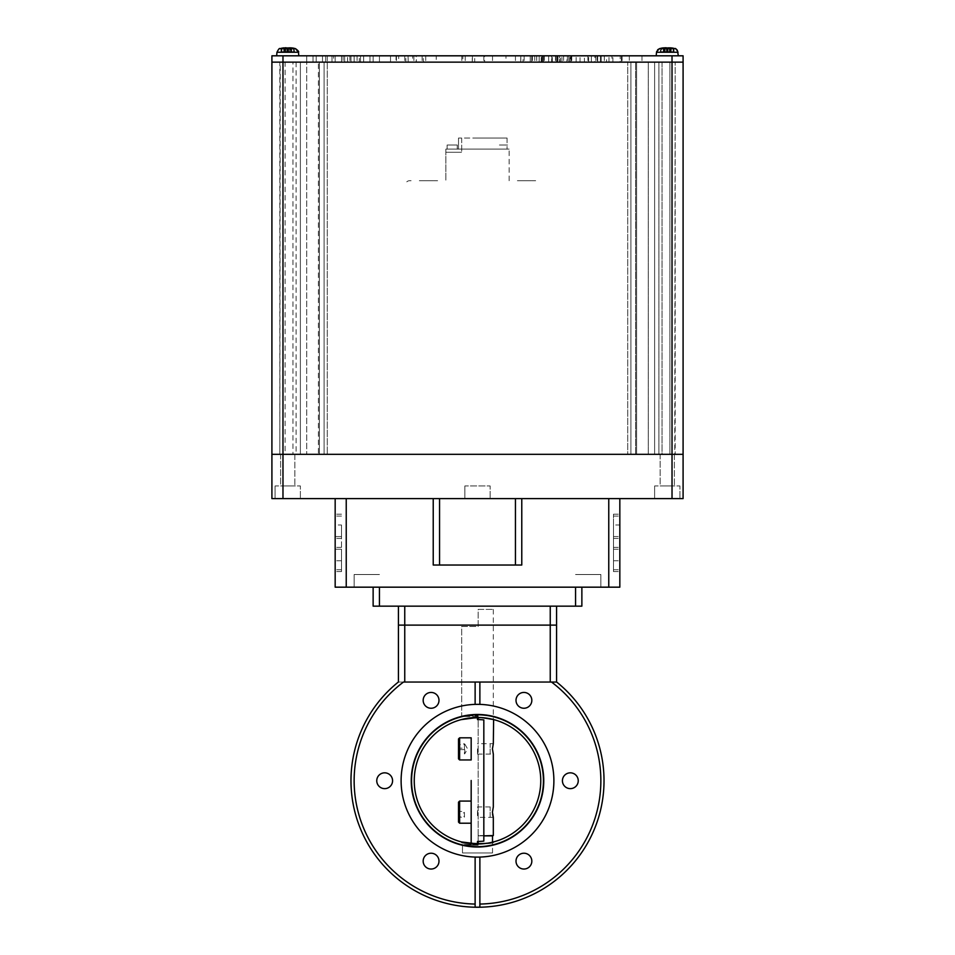 <?xml version="1.0" encoding="UTF-8"?>
<svg xmlns="http://www.w3.org/2000/svg" width="955" height="955" viewBox="0 0 955 955"><rect width="100%" height="100%" fill="white"/><g stroke="black" fill="none" stroke-linecap="round" stroke-linejoin="round"><path stroke-width="0.72" stroke-dasharray="4.78 3.58" d="M477.5 138.045L507.069 138.045L458.519 138.045L458.519 149.111L445.866 149.111L507.069 149.111L458.519 149.111L458.519 138.045L458.519 149.111L458.519 138.045L477.5 138.045M452.193 145.005L457.254 145.005L452.193 145.005C458.698 145.005 458.698 145.005 452.193 145.005C445.699 145.005 445.699 145.005 452.193 145.005M452.193 149.111L457.254 149.111L452.193 149.111C445.699 149.111 445.699 149.111 452.193 149.111C458.698 149.111 458.698 149.111 452.193 149.111M509.134 180.734L509.134 149.111L509.134 180.734M502.808 149.111C496.302 149.111 496.302 149.111 502.808 149.111C509.302 149.111 509.302 149.111 502.808 149.111C496.302 149.111 496.302 149.111 502.808 149.111C509.302 149.111 509.302 149.111 502.808 149.111M445.866 149.111L509.134 149.111L445.866 149.111L445.866 180.734L445.866 149.111L445.866 152.275L461.683 152.275L445.866 152.275L445.866 149.111M458.519 138.045L461.683 138.045L458.519 138.045M461.683 138.045L461.683 152.275L461.683 138.045M502.808 145.005C509.302 145.005 509.302 145.005 502.808 145.005C496.302 145.005 496.302 145.005 502.808 145.005M428.473 180.734C440.661 180.734 440.661 180.734 428.473 180.734C416.285 180.734 416.285 180.734 428.473 180.734C440.661 180.734 440.661 180.734 428.473 180.734C416.285 180.734 416.285 180.734 428.473 180.734M526.527 180.734C538.716 180.734 538.716 180.734 526.527 180.734C514.339 180.734 514.339 180.734 526.527 180.734C538.716 180.734 538.716 180.734 526.527 180.734C514.339 180.734 514.339 180.734 526.527 180.734M411.08 180.734L409.492 180.734A3.796 3.796 0 0 0 406.806 181.856A3.796 3.796 0 0 1 409.492 180.734L411.08 180.734M654.617 485.952L654.617 498.606L679.924 498.606L654.617 498.606L679.924 498.606L654.617 498.606L654.617 485.952L679.924 485.952L679.924 498.606L679.924 485.952L654.617 485.952M660.156 454.329L660.156 485.952L674.385 485.952L660.156 485.952L674.385 485.952L660.156 485.952L660.156 454.329L674.385 454.329L674.385 485.952L674.385 454.329L660.156 454.329M280.615 454.329L280.615 485.952L294.844 485.952L280.615 485.952L294.844 485.952L280.615 485.952L280.615 454.329L294.844 454.329L294.844 485.952L294.844 454.329L280.615 454.329M275.076 485.952L275.076 498.606L300.383 498.606L275.076 498.606L300.383 498.606L275.076 498.606L275.076 485.952L300.383 485.952L300.383 498.606L300.383 485.952L275.076 485.952M464.846 485.952L464.846 498.606L490.154 498.606L464.846 498.606L490.154 498.606L464.846 498.606L464.846 485.952L490.154 485.952L490.154 498.606L490.154 485.952L464.846 485.952M271.912 454.329L683.088 454.329L683.088 62.135L672.022 62.135L672.022 498.606L683.088 498.606L683.088 454.329L271.912 454.329L271.912 498.606L282.978 498.606L282.978 62.135L271.912 62.135L282.978 62.135L282.978 55.808L271.912 55.808L271.912 62.135M672.022 498.606L282.978 498.606M345.447 454.329L337.545 454.329L345.447 454.329M617.455 454.329L609.553 454.329L617.455 454.329M525.739 454.329L539.969 454.329L525.739 454.329M470.385 454.329L484.615 454.329L470.385 454.329M415.031 454.329L429.261 454.329L415.031 454.329M521.776 454.329L433.224 454.329L521.776 454.329M582.98 498.606L593.413 498.606L582.98 498.606M361.587 498.606L372.02 498.606L361.587 498.606M521.442 498.606L472.033 498.606L521.442 498.606M472.033 498.606L409.504 498.606L472.033 498.606M575.555 498.606L600.85 498.606L575.555 498.606M354.15 498.606L379.445 498.606L354.15 498.606M648.29 454.329L648.29 62.135L630.897 62.135L630.897 454.329L324.103 454.329L324.103 62.135L630.897 62.135L630.897 454.329L630.897 62.135L630.897 454.329L630.897 62.135L630.897 454.329L630.897 62.135L648.29 62.135L648.29 454.329L635.648 454.329L648.29 454.329M296.11 62.135L296.11 454.329L292.946 454.329L292.946 62.135L300.383 62.135L300.383 454.329L300.383 62.135M296.11 454.329L300.383 454.329M636.591 454.329L630.897 454.329L636.591 454.329L636.591 62.135L630.897 62.135L636.591 62.135L636.591 454.329M627.733 62.135L306.71 62.135L306.71 454.329L306.71 62.135L324.103 62.135L324.103 454.329L324.103 62.135L324.103 454.329L318.409 454.329L318.409 62.135L318.409 454.329L324.103 454.329L324.103 62.135L324.103 454.329L324.103 62.135L324.103 454.329L627.733 454.329L627.733 62.135L627.733 454.329M280.245 454.329L285.115 454.329L285.115 62.135L279.815 62.135L279.815 454.329L280.245 62.135M319.352 454.329L306.71 454.329L324.103 454.329L319.352 454.329L319.352 62.135L319.352 454.329M658.89 454.329L662.054 454.329L662.054 62.135L654.617 62.135L654.617 454.329L654.617 62.135L662.054 62.135L662.054 454.329L654.617 454.329L654.617 62.135L654.617 454.329L658.89 454.329L658.89 62.135L658.89 454.329M630.897 454.329L630.897 62.135M672.022 55.808L672.022 62.135L282.978 62.135L683.088 62.135L683.088 55.808L282.978 55.808M674.755 454.329L669.885 454.329L669.885 62.135L674.755 62.135L669.885 62.135L669.885 454.329L675.185 454.329L675.185 62.135L674.755 454.329M669.741 51.689L660.502 51.689L670.804 51.689L670.804 48.407L669.741 47.798L669.741 51.689L669.849 47.857M670.804 51.689L669.849 51.689M668.011 51.689L668.011 48.407A27.683 26.215 90 0 1 669.407 48.371A27.683 26.215 90 0 1 670.804 48.407M667.056 47.857L668.011 48.407M664.811 47.798L661.457 48.407L661.457 51.689M663.737 51.689L663.737 48.407M663.391 51.689L663.391 47.857L660.478 48.407L660.478 51.689L674.063 51.689L660.478 51.689L660.502 48.407A27.683 8.882 -90 0 1 661.457 48.407M673.084 51.689L673.084 48.407M666.542 51.689L666.542 48.407M656.789 55.808L678.337 55.808L656.789 55.808M674.039 51.689L674.039 48.407L671.162 47.857L669.348 47.857L669.837 51.689M669.467 47.762L669.348 51.689L669.312 47.822M671.162 51.689L671.162 47.857M673.573 51.689L673.573 48.407L669.753 47.774M660.967 51.689L660.967 48.407L665.074 47.762M666.435 51.689L666.435 47.857L665.719 47.75M664.692 48.371L664.692 51.689L665.205 47.857L663.391 47.857M665.158 47.774L665.205 51.689L665.229 47.822M674.003 48.395A28.471 28.471 0 0 1 675.066 48.669L659.487 48.669A28.471 28.471 0 0 1 660.538 48.395A27.683 4.632 -90 0 1 660.729 48.371A27.683 4.632 -90 0 1 660.967 48.407M669.121 55.808L656.204 55.808L669.121 55.808M666.435 47.857L666.924 48.407A27.683 27.289 90 0 1 669.837 48.407M668.106 51.689L668.106 47.857L668.822 47.75M668.106 47.857L667.617 48.407A27.683 27.289 -90 0 0 664.704 48.407M667.617 51.689L667.617 48.407M294.08 51.689L280.937 51.689L290.177 51.689L289.735 47.857L294.522 48.407L294.498 51.689L294.08 48.407L290.189 47.774M289.711 47.822L289.711 51.689L294.522 51.689L289.735 51.689L289.914 47.762M291.597 51.689L291.597 47.857M288.195 51.689L288.195 48.407A27.683 27.373 -90 0 0 285.27 48.407L280.937 48.407A27.683 8.655 -90 0 1 281.415 48.371A27.683 8.655 -90 0 1 281.88 48.407L285.282 47.798M285.27 51.689L285.27 48.407M281.379 51.689L281.379 48.407L285.545 47.762M286.822 51.689L286.822 47.857L286.142 47.75M285.652 47.774L285.712 51.689L285.736 47.822M294.498 51.689L280.961 51.689L280.937 48.407L280.961 51.689L284.685 51.689L284.685 47.857M281.164 48.371A28.471 28.149 90 0 0 280.03 48.669L279.934 48.669A28.471 28.471 0 0 1 281.009 48.383A27.683 4.142 -90 0 1 281.164 48.371A27.683 4.142 -90 0 1 281.379 48.407M289.389 55.808L276.663 55.808L289.389 55.808M286.822 47.857L287.264 48.407A27.683 27.373 90 0 1 290.177 48.407M288.637 51.689L288.637 47.857L289.317 47.75M284.685 51.689L291.203 51.689L291.203 48.407L290.177 47.798L290.177 51.689L290.284 47.857M291.203 51.689L290.284 51.689M293.579 51.689L293.579 48.407M288.398 51.689L288.398 48.407A27.683 26.286 90 0 1 291.203 48.407M287.479 47.857L288.398 48.407M287.049 51.689L287.049 48.407M284.244 51.689L284.244 48.407M281.88 51.689L281.88 48.407M291.191 55.808L276.663 55.808L291.191 55.808M398.331 682.049A126.514 126.514 0 0 0 477.5 907.25A126.514 126.514 0 0 0 556.67 682.049L479.876 682.049L479.876 704.384A76.388 76.388 0 0 0 401.112 780.736A76.388 76.388 0 0 0 477.5 857.124A76.388 76.388 0 0 0 553.888 780.736A76.388 76.388 0 0 0 479.876 704.384A76.388 76.388 0 0 1 553.888 780.736A76.388 76.388 0 0 0 477.5 704.348A76.388 76.388 0 0 0 401.112 780.736A76.388 76.388 0 0 0 477.5 857.124A76.388 76.388 0 0 0 553.888 780.736A76.388 76.388 0 0 1 479.876 857.077L479.876 907.166A126.454 126.454 0 0 1 475.124 907.166L475.124 857.077A76.388 76.388 0 0 0 479.876 857.077L479.876 904.063A123.35 123.35 0 0 0 551.513 682.049L556.574 682.049L556.574 625.119L398.426 625.119L398.426 682.049L404.753 682.049L398.331 682.049M438.99 700.337A7.903 7.903 0 0 1 431.087 708.252A7.903 7.903 0 0 1 423.172 700.337A7.903 7.903 0 0 0 431.087 708.252A7.903 7.903 0 0 0 438.99 700.337A7.903 7.903 0 0 1 431.087 708.252A7.903 7.903 0 0 1 423.172 700.337A7.903 7.903 0 0 1 431.087 692.435A7.903 7.903 0 0 1 438.99 700.337A7.903 7.903 0 0 0 431.087 692.435A7.903 7.903 0 0 0 423.172 700.337A7.903 7.903 0 0 1 431.087 692.435A7.903 7.903 0 0 1 438.99 700.337M392.577 780.736A7.903 7.903 0 0 1 384.674 788.639A7.903 7.903 0 0 1 376.759 780.736A7.903 7.903 0 0 0 384.674 788.639A7.903 7.903 0 0 0 392.577 780.736A7.903 7.903 0 0 1 384.674 788.639A7.903 7.903 0 0 1 376.759 780.736A7.903 7.903 0 0 1 384.674 772.834A7.903 7.903 0 0 1 392.577 780.736A7.903 7.903 0 0 0 384.674 772.834A7.903 7.903 0 0 0 376.759 780.736A7.903 7.903 0 0 1 384.674 772.834A7.903 7.903 0 0 1 392.577 780.736M438.99 861.124A7.903 7.903 0 0 1 431.087 869.038A7.903 7.903 0 0 1 423.172 861.124A7.903 7.903 0 0 0 431.087 869.038A7.903 7.903 0 0 0 438.99 861.124A7.903 7.903 0 0 1 431.087 869.038A7.903 7.903 0 0 1 423.172 861.124A7.903 7.903 0 0 1 431.087 853.221A7.903 7.903 0 0 1 438.99 861.124A7.903 7.903 0 0 0 431.087 853.221A7.903 7.903 0 0 0 423.172 861.124A7.903 7.903 0 0 1 431.087 853.221A7.903 7.903 0 0 1 438.99 861.124M492.529 852.946L462.471 852.946L462.471 845.199L478.157 845.199L478.157 843.993L492.529 842.179L492.529 852.946L462.471 852.946L462.471 845.199L478.157 845.199L478.157 835.864L483.827 835.864L483.827 841.116A60.941 60.941 90 0 1 478.157 841.451L478.157 835.864L492.529 835.864M540.757 780.736A63.257 63.257 0 0 1 477.5 843.993A63.257 63.257 0 0 1 414.243 780.736A63.257 63.257 0 0 1 477.5 717.48A63.257 63.257 0 0 1 540.757 780.736M543.765 780.736A66.265 66.265 0 0 0 477.5 714.471A66.265 66.265 0 0 0 411.235 780.736A66.265 66.265 0 0 0 477.5 847.001A66.265 66.265 0 0 0 543.765 780.736M543.431 780.736A65.931 65.931 0 0 0 477.5 714.806A65.931 65.931 0 0 0 411.569 780.736A65.931 65.931 0 0 0 477.5 846.667A65.931 65.931 0 0 0 543.431 780.736M475.124 704.384A76.388 76.388 0 0 0 401.112 780.736A76.388 76.388 0 0 0 475.124 857.077L475.124 904.063A123.35 123.35 0 0 1 403.488 682.049L479.876 682.049L479.876 704.384L479.876 682.049L475.124 682.049L475.124 704.384M531.828 861.124A7.903 7.903 0 0 1 523.913 869.038A7.903 7.903 0 0 1 516.01 861.124A7.903 7.903 0 0 0 523.913 869.038A7.903 7.903 0 0 0 531.828 861.124A7.903 7.903 0 0 1 523.913 869.038A7.903 7.903 0 0 1 516.01 861.124A7.903 7.903 0 0 1 523.913 853.221A7.903 7.903 0 0 1 531.828 861.124A7.903 7.903 0 0 0 523.913 853.221A7.903 7.903 0 0 0 516.01 861.124A7.903 7.903 0 0 1 523.913 853.221A7.903 7.903 0 0 1 531.828 861.124M578.241 780.736A7.903 7.903 0 0 1 570.326 788.639A7.903 7.903 0 0 1 562.423 780.736A7.903 7.903 0 0 0 570.326 788.639A7.903 7.903 0 0 0 578.241 780.736A7.903 7.903 0 0 1 570.326 788.639A7.903 7.903 0 0 1 562.423 780.736A7.903 7.903 0 0 1 570.326 772.834A7.903 7.903 0 0 1 578.241 780.736A7.903 7.903 0 0 0 570.326 772.834A7.903 7.903 0 0 0 562.423 780.736A7.903 7.903 0 0 1 570.326 772.834A7.903 7.903 0 0 1 578.241 780.736M531.828 700.337A7.903 7.903 0 0 1 523.913 708.252A7.903 7.903 0 0 1 516.01 700.337A7.903 7.903 0 0 0 523.913 708.252A7.903 7.903 0 0 0 531.828 700.337A7.903 7.903 0 0 1 523.913 708.252A7.903 7.903 0 0 1 516.01 700.337A7.903 7.903 0 0 1 523.913 692.435A7.903 7.903 0 0 1 531.828 700.337A7.903 7.903 0 0 0 523.913 692.435A7.903 7.903 0 0 0 516.01 700.337A7.903 7.903 0 0 1 523.913 692.435A7.903 7.903 0 0 1 531.828 700.337M481.153 717.587L482.18 717.647M493.317 609.397L493.317 719.485L478.157 717.48L478.157 715.832L461.683 715.832L461.683 626.48L478.157 626.48L478.157 609.397L493.317 609.397L478.157 609.397L478.157 626.48L461.683 626.48L461.683 715.832L478.157 715.832L478.157 835.553L483.827 835.553L483.827 719.903L483.827 835.553M551.823 682.049L526.527 682.049L551.823 682.049M428.473 682.049L403.177 682.049L428.473 682.049M504.383 682.049L450.617 682.049L504.383 682.049M475.124 907.166L475.124 857.077M479.876 857.077L479.876 907.166M550.247 606.15L550.247 682.049L404.753 682.049L404.753 625.119L556.574 625.119L556.574 606.15L398.426 606.15L398.426 625.119L404.753 625.119L404.753 606.15L556.574 606.15M366.804 587.17L354.15 587.17L366.804 587.17M366.804 574.516L354.15 574.516L366.804 574.516C375.936 574.516 375.936 574.516 366.804 574.516C357.659 574.516 357.659 574.516 366.804 574.516L379.445 574.516L366.804 574.516C375.936 574.516 375.936 574.516 366.804 574.516C357.659 574.516 357.659 574.516 366.804 574.516L379.445 574.516L366.804 574.516M588.196 587.17L600.85 587.17L588.196 587.17M588.196 574.516L575.555 574.516L588.196 574.516C597.341 574.516 597.341 574.516 588.196 574.516C579.064 574.516 579.064 574.516 588.196 574.516L600.85 574.516L588.196 574.516C597.341 574.516 597.341 574.516 588.196 574.516C579.064 574.516 579.064 574.516 588.196 574.516L600.85 574.516L588.196 574.516M619.831 542.894L619.831 514.196L619.831 542.894M613.504 524.999L613.504 571.579L613.504 514.196L613.504 524.999L619.831 524.999M335.169 565.253L335.169 514.196L335.169 565.253M341.496 524.999L341.496 571.579L341.496 549.209L335.169 549.209L341.496 549.209L341.496 536.567L335.169 536.567L341.496 536.567L341.496 524.999L335.169 524.999M619.831 498.606L608.765 498.606L608.765 587.17L619.831 587.17L619.831 498.606L515.449 498.606L515.449 565.026L521.776 565.026L515.449 565.026L521.776 565.026L521.776 498.606L515.449 498.606L515.449 565.026L439.551 565.026L439.551 498.606L335.169 498.606L335.169 587.17L346.235 587.17L346.235 498.606L335.169 498.606M439.551 498.606L433.224 498.606L433.224 565.026L439.551 565.026L439.551 498.606L439.551 565.026L433.224 565.026L515.449 565.026L515.449 498.606M608.765 587.17L346.235 587.17M613.504 536.567L619.831 536.567L613.504 536.567M613.504 549.209L619.831 549.209L613.504 549.209M373.13 606.15L581.87 606.15L581.87 587.17L373.13 587.17L373.13 606.15M373.13 587.17L581.87 587.17M398.426 606.15L404.753 606.15M477.5 748.887L477.5 754.104L477.5 748.887M477.5 754.104L493.317 754.104L492.434 748.887L493.317 743.67L477.5 743.67M492.434 812.144L493.317 806.927L477.5 806.927L477.5 817.361L477.5 806.927M492.541 814.006L492.434 812.335M493.317 835.553L478.157 835.553L478.157 719.581A60.941 60.941 90 0 1 483.827 719.903M477.5 716.465L477.512 716.465C457.994 716.465 457.994 716.465 477.512 716.465L477.5 716.465M477.5 844.566L477.512 844.566C459.009 844.566 459.009 844.566 477.512 844.566L477.5 844.566M483.827 835.864L483.827 841.116M464.846 750.702L464.428 753.949L464.428 744.542L458.519 744.542L458.519 749.603L458.519 743.408L458.519 748.171L464.428 748.171L464.846 750.702M464.428 753.232L464.428 753.949M458.519 738.919L458.519 758.843M459.63 759.953L459.63 737.821M471.173 759.106L471.173 759.953M464.428 749.603L458.519 749.603L458.519 743.826L464.428 743.826L464.428 748.171M464.428 744.542L464.428 743.826L464.428 744.542M490.154 753.71L490.154 744.064L490.154 753.71M458.519 802.176L458.519 822.1M459.63 823.21L459.63 801.078M458.519 817.205L458.519 812.86L458.519 817.205L458.519 816.489L458.519 817.205L464.428 817.205L464.428 812.86L458.519 812.86L458.519 816.489L458.519 811.428L464.428 811.428L464.428 816.489L458.519 816.489M464.428 816.489L464.428 817.205M471.173 801.913L471.173 801.078M490.154 816.967L490.154 807.321L490.154 816.967M611.916 55.808L621.407 55.808L611.916 55.808L611.916 62.135L621.407 62.135L611.916 62.135M621.407 55.808L621.407 62.135M335.169 55.808L335.169 62.135L341.496 62.135L335.169 62.135L341.496 62.135L335.169 62.135L341.496 62.135L335.169 62.135L341.496 62.135L335.169 62.135L341.496 62.135L335.169 62.135L341.496 62.135L335.169 62.135L341.496 62.135L335.169 62.135L341.496 62.135L335.169 62.135L341.496 62.135L335.169 62.135L341.496 62.135L335.169 62.135L341.496 62.135L335.169 62.135L341.496 62.135L335.169 62.135L335.169 55.808L335.169 62.135L335.169 55.808L335.169 62.135L335.169 55.808L335.169 62.135L335.169 55.808L335.169 62.135L335.169 55.808L335.169 62.135L335.169 55.808L341.496 55.808L341.496 62.135L341.496 55.808L335.169 55.808L341.496 55.808L335.169 55.808L341.496 55.808L341.496 62.135L341.496 55.808L335.169 55.808L341.496 55.808L335.169 55.808L341.496 55.808L341.496 62.135L341.496 55.808L335.169 55.808L341.496 55.808L335.169 55.808L341.496 55.808L341.496 62.135L341.496 55.808L335.169 55.808L341.496 55.808L335.169 55.808L341.496 55.808L341.496 62.135L341.496 55.808L335.169 55.808L341.496 55.808L335.169 55.808L341.496 55.808L341.496 62.135L341.496 55.808L335.169 55.808M325.679 55.808L325.679 62.135L332.006 62.135L325.679 62.135L332.006 62.135L325.679 62.135L332.006 62.135L325.679 62.135L332.006 62.135L325.679 62.135L332.006 62.135L325.679 62.135L332.006 62.135L325.679 62.135L332.006 62.135L325.679 62.135L332.006 62.135L325.679 62.135L332.006 62.135L325.679 62.135L332.006 62.135L325.679 62.135L332.006 62.135L325.679 62.135L332.006 62.135L325.679 62.135L325.679 55.808L325.679 62.135L325.679 55.808L325.679 62.135L325.679 55.808L325.679 62.135L325.679 55.808L325.679 62.135L325.679 55.808L325.679 62.135L325.679 55.808L332.006 55.808L332.006 62.135L332.006 55.808L325.679 55.808L332.006 55.808L325.679 55.808L332.006 55.808L332.006 62.135L332.006 55.808L325.679 55.808L332.006 55.808L325.679 55.808L332.006 55.808L332.006 62.135L332.006 55.808L325.679 55.808L332.006 55.808L325.679 55.808L332.006 55.808L332.006 62.135L332.006 55.808L325.679 55.808L332.006 55.808L325.679 55.808L332.006 55.808L332.006 62.135L332.006 55.808L325.679 55.808L332.006 55.808L325.679 55.808L332.006 55.808L332.006 62.135L332.006 55.808L325.679 55.808M316.189 55.808L316.189 62.135L322.515 62.135L316.189 62.135L322.515 62.135L316.189 62.135L322.515 62.135L316.189 62.135L322.515 62.135L316.189 62.135L322.515 62.135L316.189 62.135L322.515 62.135L316.189 62.135L322.515 62.135L316.189 62.135L322.515 62.135L316.189 62.135L322.515 62.135L316.189 62.135L322.515 62.135L316.189 62.135L322.515 62.135L316.189 62.135L322.515 62.135L316.189 62.135L316.189 55.808L316.189 62.135L316.189 55.808L316.189 62.135L316.189 55.808L316.189 62.135L316.189 55.808L316.189 62.135L316.189 55.808L316.189 62.135L316.189 55.808L322.515 55.808L322.515 62.135L322.515 55.808L316.189 55.808L322.515 55.808L316.189 55.808L322.515 55.808L322.515 62.135L322.515 55.808L316.189 55.808L322.515 55.808L316.189 55.808L322.515 55.808L322.515 62.135L322.515 55.808L316.189 55.808L322.515 55.808L316.189 55.808L322.515 55.808L322.515 62.135L322.515 55.808L316.189 55.808L322.515 55.808L316.189 55.808L322.515 55.808L322.515 62.135L322.515 55.808L316.189 55.808L322.515 55.808L316.189 55.808L322.515 55.808L322.515 62.135L322.515 55.808L316.189 55.808M306.71 55.808L306.71 62.135L313.025 62.135L306.71 62.135L313.025 62.135L306.71 62.135L313.025 62.135L306.71 62.135L313.025 62.135L306.71 62.135L313.025 62.135L306.71 62.135L313.025 62.135L306.71 62.135L313.025 62.135L306.71 62.135L313.025 62.135L306.71 62.135L313.025 62.135L306.71 62.135L313.025 62.135L306.71 62.135L313.025 62.135L306.71 62.135L313.025 62.135L306.71 62.135L306.71 55.808L306.71 62.135L306.71 55.808L306.71 62.135L306.71 55.808L306.71 62.135L306.71 55.808L306.71 62.135L306.71 55.808L306.71 62.135L306.71 55.808L313.025 55.808L313.025 62.135L313.025 55.808L306.71 55.808L313.025 55.808L306.71 55.808L313.025 55.808L313.025 62.135L313.025 55.808L306.71 55.808L313.025 55.808L306.71 55.808L313.025 55.808L313.025 62.135L313.025 55.808L306.71 55.808L313.025 55.808L306.71 55.808L313.025 55.808L313.025 62.135L313.025 55.808L306.71 55.808L313.025 55.808L306.71 55.808L313.025 55.808L313.025 62.135L313.025 55.808L306.71 55.808L313.025 55.808L306.71 55.808L313.025 55.808L313.025 62.135L313.025 55.808L306.71 55.808M363.64 55.808L363.64 62.135L369.967 62.135L363.64 62.135L369.967 62.135L363.64 62.135L369.967 62.135L363.64 62.135L369.967 62.135L363.64 62.135L369.967 62.135L363.64 62.135L369.967 62.135L363.64 62.135L369.967 62.135L363.64 62.135L369.967 62.135L363.64 62.135L369.967 62.135L363.64 62.135L369.967 62.135L363.64 62.135L369.967 62.135L363.64 62.135L369.967 62.135L363.64 62.135L363.64 55.808L363.64 62.135L363.64 55.808L363.64 62.135L363.64 55.808L363.64 62.135L363.64 55.808L363.64 62.135L363.64 55.808L363.64 62.135L363.64 55.808L369.967 55.808L369.967 62.135L369.967 55.808L363.64 55.808L369.967 55.808L363.64 55.808L369.967 55.808L369.967 62.135L369.967 55.808L363.64 55.808L369.967 55.808L363.64 55.808L369.967 55.808L369.967 62.135L369.967 55.808L363.64 55.808L369.967 55.808L363.64 55.808L369.967 55.808L369.967 62.135L369.967 55.808L363.64 55.808L369.967 55.808L363.64 55.808L369.967 55.808L369.967 62.135L369.967 55.808L363.64 55.808L369.967 55.808L363.64 55.808L369.967 55.808L369.967 62.135L369.967 55.808L363.64 55.808M354.15 55.808L354.15 62.135L360.477 62.135L354.15 62.135L360.477 62.135L354.15 62.135L360.477 62.135L354.15 62.135L360.477 62.135L354.15 62.135L360.477 62.135L354.15 62.135L360.477 62.135L354.15 62.135L360.477 62.135L354.15 62.135L360.477 62.135L354.15 62.135L360.477 62.135L354.15 62.135L360.477 62.135L354.15 62.135L360.477 62.135L354.15 62.135L360.477 62.135L354.15 62.135L354.15 55.808L354.15 62.135L354.15 55.808L354.15 62.135L354.15 55.808L354.15 62.135L354.15 55.808L354.15 62.135L354.15 55.808L354.15 62.135L354.15 55.808L360.477 55.808L360.477 62.135L360.477 55.808L354.15 55.808L360.477 55.808L354.15 55.808L360.477 55.808L360.477 62.135L360.477 55.808L354.15 55.808L360.477 55.808L354.15 55.808L360.477 55.808L360.477 62.135L360.477 55.808L354.15 55.808L360.477 55.808L354.15 55.808L360.477 55.808L360.477 62.135L360.477 55.808L354.15 55.808L360.477 55.808L354.15 55.808L360.477 55.808L360.477 62.135L360.477 55.808L354.15 55.808L360.477 55.808L354.15 55.808L360.477 55.808L360.477 62.135L360.477 55.808L354.15 55.808M344.66 55.808L344.66 62.135L350.986 62.135L344.66 62.135L350.986 62.135L344.66 62.135L350.986 62.135L344.66 62.135L350.986 62.135L344.66 62.135L350.986 62.135L344.66 62.135L350.986 62.135L344.66 62.135L350.986 62.135L344.66 62.135L350.986 62.135L344.66 62.135L350.986 62.135L344.66 62.135L350.986 62.135L344.66 62.135L350.986 62.135L344.66 62.135L350.986 62.135L344.66 62.135L344.66 55.808L344.66 62.135L344.66 55.808L344.66 62.135L344.66 55.808L344.66 62.135L344.66 55.808L344.66 62.135L344.66 55.808L344.66 62.135L344.66 55.808L350.986 55.808L350.986 62.135L350.986 55.808L344.66 55.808L350.986 55.808L344.66 55.808L350.986 55.808L350.986 62.135L350.986 55.808L344.66 55.808L350.986 55.808L344.66 55.808L350.986 55.808L350.986 62.135L350.986 55.808L344.66 55.808L350.986 55.808L344.66 55.808L350.986 55.808L350.986 62.135L350.986 55.808L344.66 55.808L350.986 55.808L344.66 55.808L350.986 55.808L350.986 62.135L350.986 55.808L344.66 55.808L350.986 55.808L344.66 55.808L350.986 55.808L350.986 62.135L350.986 55.808L344.66 55.808M584.4 55.808L595.789 55.808L584.4 55.808L584.4 62.135L595.789 62.135L584.4 62.135M595.789 55.808L595.789 62.135M373.13 55.808L373.13 62.135L379.445 62.135L373.13 62.135L379.445 62.135L373.13 62.135L379.445 62.135L373.13 62.135L379.445 62.135L373.13 62.135L379.445 62.135L373.13 62.135L379.445 62.135L373.13 62.135L379.445 62.135L373.13 62.135L379.445 62.135L373.13 62.135L379.445 62.135L373.13 62.135L379.445 62.135L373.13 62.135L379.445 62.135L373.13 62.135L379.445 62.135L373.13 62.135L373.13 55.808L373.13 62.135L373.13 55.808L373.13 62.135L373.13 55.808L373.13 62.135L373.13 55.808L373.13 62.135L373.13 55.808L373.13 62.135L373.13 55.808L379.445 55.808L379.445 62.135L379.445 55.808L373.13 55.808L379.445 55.808L373.13 55.808L379.445 55.808L379.445 62.135L379.445 55.808L373.13 55.808L379.445 55.808L373.13 55.808L379.445 55.808L379.445 62.135L379.445 55.808L373.13 55.808L379.445 55.808L373.13 55.808L379.445 55.808L379.445 62.135L379.445 55.808L373.13 55.808L379.445 55.808L373.13 55.808L379.445 55.808L379.445 62.135L379.445 55.808L373.13 55.808L379.445 55.808L373.13 55.808L379.445 55.808L379.445 62.135L379.445 55.808L373.13 55.808M539.181 55.808L539.181 62.135L548.659 62.135L539.181 62.135L548.659 62.135L539.181 62.135L539.181 55.808L548.659 55.808L548.659 62.135L548.659 55.808L539.181 55.808M629.321 55.808L641.975 55.808L629.321 55.808L629.321 62.135L641.975 62.135L629.321 62.135M641.975 55.808L641.975 62.135M396.05 55.808L404.753 55.808L396.05 55.808L396.05 62.135L416.32 62.135L416.32 55.808L472.259 55.808L472.259 62.135L462.853 62.135L462.853 55.808M606.556 55.808L520.738 55.808L606.556 55.808L606.556 62.135L606.64 55.808M333.593 55.808L343.084 55.808L333.593 55.808L333.593 62.135L343.084 62.135L333.593 62.135M343.084 55.808L343.084 62.135M505.971 55.808L515.449 55.808L505.971 55.808L505.971 62.135L515.449 62.135L505.971 62.135M515.449 55.808L515.449 62.135M436.22 55.808L461.838 55.808L436.22 55.808L436.22 62.135L461.838 62.135L436.22 62.135M461.838 55.808L461.838 62.135M484.615 55.808L524.152 55.808L484.615 55.808L484.615 62.135L524.152 62.135L484.615 62.135M524.152 55.808L524.152 62.135M412.656 55.808L422.146 55.808L412.656 55.808L412.656 62.135L422.146 62.135L412.656 62.135M422.146 55.808L422.146 62.135M560.37 55.808L571.759 55.808L560.37 55.808L560.37 62.135L571.759 62.135L560.37 62.135M571.759 55.808L571.759 62.135M398.677 55.808L347.572 55.808L398.677 55.808L398.677 62.135L408.167 62.135L408.167 55.808M541.867 55.808L541.867 62.135L551.668 62.135L541.867 62.135L551.668 62.135L541.867 62.135L541.867 55.808L551.668 55.808L551.668 62.135L551.668 55.808L541.867 55.808M568.834 62.135L587.862 62.135L568.834 62.135L568.834 55.808L566.96 55.808L566.96 62.135L566.96 55.808L587.862 55.808L568.834 55.808L568.834 62.135M531.625 62.135L557.971 62.135L531.601 62.135L557.947 62.135L531.625 62.135L531.625 55.808L531.601 62.135L531.601 55.808L536.71 55.808L531.625 55.808L531.625 62.135M542.786 55.808L544.374 55.808L542.75 55.808L543.359 55.808L543.359 62.135L542.75 62.135L544.338 62.135L542.786 62.135L543.395 62.135L543.395 55.808L542.786 55.808L542.786 62.135M542.75 55.808L542.75 62.135M556.359 62.135L556.359 55.808L531.601 55.808L557.971 55.808L556.383 55.808L556.383 62.135M566.96 55.808L591.36 55.808L591.36 62.135L580.043 62.135L591.36 62.135L591.36 55.808L587.862 55.808L591.36 55.808L591.36 62.135L587.862 62.135L591.36 62.135L591.36 55.808L566.96 55.808M580.043 62.135L567.389 62.135L580.043 62.135L580.043 55.808L580.043 62.135M601.184 55.808L597.687 55.808L597.687 62.135L601.184 62.135L597.687 62.135L597.687 55.808L622.087 55.808L597.687 55.808L601.184 55.808L601.184 62.135L620.213 62.135L601.184 62.135L601.184 55.808M620.213 62.135L622.087 62.135L620.213 62.135L620.213 55.808L620.213 62.135M612.895 62.135L621.669 62.135L609.004 62.135L612.895 62.135L612.895 55.808L612.895 62.135M600.385 62.135L609.004 62.135L597.687 62.135L597.687 55.808L597.687 62.135L600.385 62.135L600.385 55.808L600.385 62.135M563.605 55.808L563.605 62.135L559.558 62.135L559.558 55.808L571.102 55.808L543.395 55.808M543.359 55.808L557.302 55.808L557.302 62.135L561.91 62.135L557.302 62.135L557.302 55.808L571.102 55.808L559.523 55.808L559.523 62.135L563.581 62.135L563.581 55.808M570.672 62.135L561.91 62.135L571.102 62.135L569.908 62.135L571.102 62.135L570.672 55.808L570.672 62.135M408.083 55.808L408.167 62.135M357.063 55.808L357.063 62.135L398.677 62.135M357.063 62.135L347.572 62.135L347.656 55.808M349.9 55.808L349.9 62.135L347.656 62.135M349.9 62.135L359.307 62.135L359.307 55.808M396.432 55.808L396.432 62.135L359.307 62.135M396.432 62.135L405.839 62.135L405.839 55.808M408.083 62.135L405.839 62.135M390.523 55.808L390.523 62.135L327.267 62.135L390.523 62.135L390.523 55.808L327.267 55.808L327.267 454.329L327.267 55.808L390.523 55.808M520.821 55.808L520.821 62.135L530.228 62.135L530.228 55.808M520.821 62.135L523.065 62.135L523.065 55.808M532.472 55.808L532.472 62.135L523.065 62.135M532.472 62.135L594.905 62.135L594.905 55.808M604.312 55.808L604.312 62.135L594.905 62.135M604.312 62.135L606.556 62.135M597.15 55.808L597.15 62.135L606.64 62.135M597.15 62.135L530.228 62.135M472.259 55.808L404.753 55.808L416.177 55.808L416.177 62.135M413.885 55.808L413.885 62.135L396.05 62.135M413.885 62.135L423.375 62.135L423.375 55.808M465.204 55.808L465.204 62.135L423.375 62.135M465.204 62.135L474.695 62.135L474.695 55.808M472.403 55.808L472.403 62.135L492.529 62.135L474.695 62.135M425.727 55.808L425.727 62.135L462.853 62.135M425.727 62.135L416.32 62.135M294.056 55.808L281.403 55.808L294.056 55.808M673.597 55.808L660.944 55.808L673.597 55.808M294.056 62.135L281.403 62.135L294.056 62.135M673.597 62.135L660.944 62.135L673.597 62.135M635.648 454.329L635.648 62.135L635.648 454.329M667.056 51.689L667.056 48.072M664.25 51.689L664.25 47.857M663.307 51.689L663.307 47.857M670.291 51.689L670.291 47.857M667.485 51.689L667.485 47.857M657.076 52.262L678.038 52.262L657.076 52.262M671.246 51.689L671.246 48.013M670.661 51.689L670.661 47.857M663.88 51.689L663.88 47.857M656.204 55.808L656.515 52.262L678.038 52.262L678.337 55.808M659.487 48.669L659.595 48.669A28.471 28.065 90 0 1 660.729 48.371M674.946 48.669A28.471 28.065 -90 0 0 673.824 48.371M291.156 51.689L291.156 47.857M284.304 51.689L284.304 47.857M283.862 51.689L283.862 47.857M289.341 52.262L276.962 52.262L289.341 52.262M295.429 48.669A28.471 28.149 -90 0 0 294.295 48.371M291.693 51.689L291.693 48.001M290.774 51.689L290.774 47.857M287.479 51.689L287.479 48.12M285.175 51.689L285.175 48.371M283.766 51.689L283.766 47.857M276.663 55.808L276.962 52.262L298.485 52.262L298.796 55.808M279.934 48.669L295.513 48.669M280.328 48.669A28.471 27.038 90 0 1 281.415 48.371M287.98 51.689L287.98 47.857M613.504 538.417L619.831 538.417M341.496 560.776L335.169 560.776M341.496 516.046L335.169 516.046M341.496 569.729L335.169 569.729M341.496 547.358L335.169 547.358M341.496 538.417L335.169 538.417M613.504 516.046L619.831 516.046M613.504 547.358L619.831 547.358M613.504 569.729L619.831 569.729M613.504 560.776L619.831 560.776M379.445 606.15L379.445 587.17M575.555 587.17L575.555 606.15M404.753 55.808L404.753 62.135L404.753 55.808M544.374 55.808L544.374 62.135L544.338 55.808M534.764 55.808L534.764 62.135L534.764 55.808M567.389 55.808L567.389 62.135L567.389 55.808M588.674 62.135L588.674 55.808L588.674 62.135M576.152 62.135L576.152 55.808L576.152 62.135M587.862 55.808L587.862 62.135L587.862 55.808M621.669 62.135L621.669 55.808L621.669 62.135M609.004 62.135L609.004 55.808L609.004 62.135M536.734 55.808L536.734 62.135L536.71 55.808M541.199 62.135L541.199 55.808L541.175 62.135M552.3 62.135L552.3 55.808L552.3 62.135M555.428 55.808L555.428 62.135L555.428 55.808M557.744 62.135L557.744 55.808L557.732 62.135M561.91 62.135L561.91 55.808L561.91 62.135M569.908 62.135L569.908 55.808L569.908 62.135M483.827 55.808L483.827 62.135L483.827 55.808M507.069 138.045L507.069 149.111M457.254 145.005L457.254 149.111M447.131 145.005L447.131 149.111M664.811 51.689L664.811 48.371M657.529 49.899L657.04 50.567M656.897 50.866L656.61 51.666M676.319 49.278L675.663 48.896M285.282 51.689L285.282 48.371M354.15 574.516L354.15 587.17L354.15 574.516M341.496 514.196L335.169 514.196M341.496 571.579L335.169 571.579M613.504 514.196L619.831 514.196M613.504 571.579L619.831 571.579M600.85 574.516L600.85 587.17L600.85 574.516M493.317 817.361L477.5 817.361M464.822 744.1L467.592 748.887L464.822 753.674M458.925 744.1L458.519 743.408M622.087 55.808L622.087 62.135L622.087 55.808M557.971 55.808L557.971 62.135L557.947 55.808M571.102 55.808L571.102 62.135L571.102 55.808M347.572 62.135L347.572 55.808M520.738 62.135L520.738 55.808M492.529 55.808L492.529 62.135"/><path stroke-width="1.43" d="M271.912 454.329L683.088 454.329L683.088 498.606L672.022 498.606L672.022 62.135L683.088 62.135L683.088 454.329L271.912 454.329L271.912 62.135L672.022 62.135L672.022 55.808L683.088 55.808L683.088 62.135L271.912 62.135L271.912 498.606L672.022 498.606M667.056 48.072L668.011 48.407M667.056 47.857L664.25 47.857M671.246 48.013L674.039 48.407A27.683 8.882 90 0 0 673.084 48.407L666.542 48.407A27.683 26.215 -90 0 0 665.146 48.371A27.683 26.215 -90 0 0 663.737 48.407L664.692 47.857L662.675 47.953A28.471 28.471 0 0 0 659.487 48.669L657.673 49.744M663.307 47.857L660.502 48.407A27.683 4.632 -90 0 1 660.538 48.395M675.663 48.896L675.066 48.669A28.471 28.471 0 0 0 671.866 47.953L669.849 47.857M665.719 47.75L665.074 47.762M668.106 47.857L670.661 47.857M286.142 47.75L285.545 47.762M291.693 48.001L294.498 48.407A27.683 8.655 90 0 0 294.033 48.371A27.683 8.655 90 0 0 293.579 48.407L287.049 48.407A27.683 26.286 -90 0 0 284.244 48.407L280.961 48.407A27.683 4.142 -90 0 1 281.009 48.383M288.637 47.857L291.156 47.857M283.766 47.857L283.014 47.977A28.471 28.471 0 0 0 279.934 48.669C279.54 47.953 278.55 49.159 276.962 52.262L298.485 52.262L295.513 48.669A28.471 28.471 0 0 0 292.445 47.977L290.284 47.857M287.479 48.12L284.685 47.857M287.479 47.857L288.398 48.407M479.876 857.077L479.876 907.166A126.454 126.454 0 0 1 475.124 907.166L475.124 904.063A123.35 123.35 0 0 1 403.488 682.049L475.124 682.049L475.124 704.384A76.388 76.388 0 0 0 401.112 780.736A76.388 76.388 0 0 0 479.876 857.077A76.388 76.388 0 0 0 553.888 780.736A76.388 76.388 0 0 0 475.124 704.384A76.388 76.388 0 0 1 479.876 704.384L479.876 682.049L556.67 682.049A126.514 126.514 0 0 1 477.5 907.25A126.514 126.514 0 0 1 398.331 682.049M543.765 780.736A66.265 66.265 0 0 0 477.5 714.471A66.265 66.265 0 0 0 411.235 780.736A66.265 66.265 0 0 0 477.5 847.001A66.265 66.265 0 0 0 543.765 780.736M411.569 780.736A65.931 65.931 0 0 0 477.5 846.667A65.931 65.931 0 0 0 543.431 780.736A65.931 65.931 0 0 0 477.5 714.806A65.931 65.931 0 0 0 411.569 780.736M492.434 812.335L493.317 817.361L493.317 835.553L483.827 835.864L492.529 835.864L492.529 842.179L493.472 841.94C494.475 844.172 460.537 844.184 461.528 841.94L478.157 843.993L478.157 841.451A60.941 60.941 90 0 1 477.5 841.451L477.5 843.552L477.5 841.451A60.941 60.941 -90 0 0 483.827 841.116L483.827 719.903A60.941 60.941 -90 0 0 477.5 719.581L477.5 717.48L461.05 719.652L467.234 718.315L481.153 717.587M414.243 780.736A63.257 63.257 0 0 0 477.5 843.993A63.257 63.257 0 0 0 540.757 780.736A63.257 63.257 0 0 0 477.5 717.48A63.257 63.257 0 0 0 414.243 780.736M423.172 861.124A7.903 7.903 0 0 0 431.087 869.038A7.903 7.903 0 0 0 438.99 861.124A7.903 7.903 0 0 0 431.087 853.221A7.903 7.903 0 0 0 423.172 861.124M376.759 780.736A7.903 7.903 0 0 0 384.674 788.639A7.903 7.903 0 0 0 392.577 780.736A7.903 7.903 0 0 0 384.674 772.834A7.903 7.903 0 0 0 376.759 780.736M423.172 700.337A7.903 7.903 0 0 0 431.087 708.252A7.903 7.903 0 0 0 438.99 700.337A7.903 7.903 0 0 0 431.087 692.435A7.903 7.903 0 0 0 423.172 700.337M516.01 700.337A7.903 7.903 0 0 0 523.913 708.252A7.903 7.903 0 0 0 531.828 700.337A7.903 7.903 0 0 0 523.913 692.435A7.903 7.903 0 0 0 516.01 700.337M562.423 780.736A7.903 7.903 0 0 0 570.326 788.639A7.903 7.903 0 0 0 578.241 780.736A7.903 7.903 0 0 0 570.326 772.834A7.903 7.903 0 0 0 562.423 780.736M516.01 861.124A7.903 7.903 0 0 0 523.913 869.038A7.903 7.903 0 0 0 531.828 861.124A7.903 7.903 0 0 0 523.913 853.221A7.903 7.903 0 0 0 516.01 861.124M475.124 907.166L475.124 857.077M398.426 682.049L398.426 625.119L556.574 625.119L556.574 682.049L551.513 682.049A123.35 123.35 0 0 1 479.876 904.063L479.876 907.166M482.18 717.647L493.628 719.569L493.317 743.67L492.434 748.887L493.317 754.104L493.317 806.927L492.434 812.144M478.157 717.48L477.5 717.48L477.5 719.581A60.941 60.941 90 0 1 478.157 719.581L478.157 717.48M404.753 606.15L404.753 682.049L550.247 682.049L550.247 625.119L398.426 625.119L398.426 606.15M439.551 498.606L439.551 565.026L515.449 565.026L515.449 498.606M346.235 587.17L608.765 587.17L608.765 498.606L521.776 498.606L521.776 565.026L433.224 565.026L433.224 498.606L346.235 498.606L346.235 587.17L335.169 587.17L335.169 498.606M619.831 498.606L619.831 587.17L608.765 587.17M581.87 587.17L581.87 606.15L373.13 606.15L373.13 587.17M556.574 606.15L556.574 625.119L550.247 625.119L550.247 606.15M493.317 817.361L492.864 815.797M492.804 815.498L492.577 814.209M471.173 780.51L471.173 843.229L471.173 780.51M483.827 841.116L483.827 719.903M458.519 758.843L458.519 738.919L459.63 737.821L459.63 759.953L458.519 758.843M459.63 759.953L471.173 759.953L471.173 737.821L471.173 759.106M458.519 822.1L458.519 802.176L459.63 801.078L459.63 823.21L458.519 822.1M459.63 801.078L471.173 801.078L471.173 823.21L471.173 801.913M271.912 62.135L271.912 55.808L672.022 55.808M282.978 55.808L282.978 498.606M675.066 48.669C675.46 47.953 676.45 49.159 678.038 52.262L656.515 52.262L656.204 55.808M671.926 48.669L659.487 48.669L656.61 51.666M298.796 55.808L298.485 52.262C299.154 51.821 298.163 50.615 295.513 48.669L280.328 48.669M295.131 48.669A28.471 27.038 -90 0 0 294.033 48.371M379.445 587.17L379.445 606.15M575.555 606.15L575.555 587.17M677.358 50.34L678.337 55.808M677.083 49.97L676.319 49.278M295.513 48.669A28.471 28.471 0 0 0 294.45 48.383M279.934 48.669C279.564 47.929 278.585 49.123 276.962 52.262L276.663 55.808M471.173 843.229A63.03 63.03 0 0 0 477.5 843.552M477.5 717.48A63.03 63.03 0 0 0 471.173 717.802M471.173 737.821L459.63 737.821M471.173 823.21L459.63 823.21"/></g></svg>
